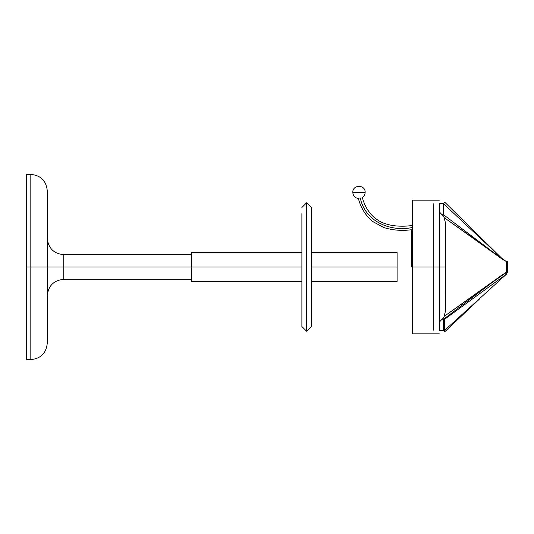 <?xml version="1.0" encoding="UTF-8"?>
<svg xmlns="http://www.w3.org/2000/svg" width="534" height="534" viewBox="0 0 534 534"><rect width="100%" height="100%" fill="white"/><g stroke="black" fill="none" stroke-linecap="round" stroke-linejoin="round"><path stroke-width="0.8" d="M445.383 267L445.383 222.585L445.383 267L439.395 267L439.395 330.272L439.395 203.728L439.395 267L433.221 267L445.383 267L445.383 311.415L445.276 267M433.221 330.272L433.221 203.728L433.221 267L412.642 267L412.642 200.123L412.642 333.877L412.642 267L433.221 267L433.221 330.272M500.545 257.108L444.628 202.099L501.259 257.775L443.507 203.728L444.628 202.099L443.507 203.728L501.259 257.775M444.628 331.901L479.752 298.753L444.628 331.901L443.507 330.272L444.628 331.901M449.848 219.527L443.507 214.721L443.507 203.728L500.245 256.827L443.507 203.728L439.395 203.728L443.507 203.728L443.507 214.721L500.018 257.548L449.848 219.527M443.507 203.728L503.682 260.045L443.507 203.728L443.507 214.721L442.559 214.721L443.507 214.721L443.127 215.469L443.507 214.721L502.941 259.624L444.421 217.799L506.299 261.506L502.941 259.624M443.507 330.272L443.507 319.279L502.154 274.836L443.507 319.279L442.559 319.279L443.507 319.279L443.507 330.272L439.395 330.272L443.507 330.272L443.507 319.279L443.127 318.531L443.507 319.279L444.562 319.279L444.729 330.272L443.507 330.272L444.729 330.272L444.562 319.279L506.646 273.995L444.729 330.272L506.646 273.995L505.244 272.494L506.486 274.136L444.562 319.279L443.507 319.279L502.154 274.836L443.507 319.279L443.507 330.272L443.507 319.279L502.154 274.836M412.642 267L412.642 333.877L412.642 267M506.299 261.506L506.299 272.494L444.421 316.201L502.941 274.376L506.299 272.494L506.299 261.506L507.3 261.506L506.299 261.506M502.941 274.376L443.507 319.279M506.299 272.494L507.3 272.494L506.299 272.494M507.3 261.506L507.3 272.494L507.3 261.506M506.486 274.136L505.244 272.494L506.486 274.136M502.154 259.164L443.507 214.721M301.897 207.466L306.609 202.753L306.609 213.64C300.535 213.64 300.535 213.64 306.609 213.64L306.609 202.753L311.322 207.466L311.322 326.534L306.609 331.247L301.897 326.534L301.897 213.64M306.609 213.64C312.684 213.64 312.684 213.64 306.609 213.64C300.535 213.64 300.535 213.64 306.609 213.64L306.609 320.36C300.535 320.36 300.535 320.36 306.609 320.36C312.684 320.36 312.684 320.36 306.609 320.36L306.609 213.64C312.684 213.64 312.684 213.64 306.609 213.64M306.609 320.36C300.535 320.36 300.535 320.36 306.609 320.36L306.609 331.247L306.609 320.36C312.684 320.36 312.684 320.36 306.609 320.36M397.102 267L397.102 252.595L397.102 267L311.322 267L397.102 267L397.102 281.405L397.102 267M301.897 267L191.326 267L191.326 252.595L191.326 267L301.897 267M191.326 267L191.326 281.405L191.326 252.595L191.326 267L63.74 267L63.74 279.349L63.74 267L191.326 267M26.7 267L26.7 174.398L26.7 359.602L26.7 267L30.818 267L30.818 359.602L30.818 174.398L30.818 267L26.7 267L26.7 174.398L26.7 267M30.818 267L30.818 174.398L30.818 359.602L30.818 267L47.279 267L47.279 190.858L47.279 267L30.818 267M47.279 267L47.279 343.142L47.279 267L63.74 267L63.74 254.651L63.74 279.349L63.74 254.651L63.74 267L47.279 267M360.323 198.034C364.916 221.263 389.987 232.016 411.781 227.611C389.987 232.016 364.916 221.263 360.323 198.034C357.82 198.641 357.82 198.641 360.323 198.034C362.853 197.44 362.853 197.44 360.323 198.034C357.82 198.641 357.82 198.641 360.323 198.034C362.853 197.44 362.853 197.44 360.323 198.034M411.781 225.555C405.199 226.449 398.678 226.416 392.21 225.461C382.471 223.512 379.787 221.583 374.921 218.079C367.005 211.404 363.921 203.254 362.312 197.567C364.148 196.298 365.089 194.57 365.149 192.373C365.523 184.417 352.427 184.41 352.8 192.373L365.149 192.373L352.8 192.373C353.081 195.824 354.923 197.867 358.334 198.514L358.334 198.514C360.043 204.629 363.407 213.787 372.558 221.423L383.759 227.531C392.964 230.341 402.302 231.055 411.781 229.673L411.781 267M358.514 198.474L359.055 198.341M439.395 333.877L412.642 333.877M439.395 200.123L412.642 200.123M439.395 322.002L443.787 317.496L445.383 311.415M439.395 211.998L443.787 216.504L445.383 222.585M397.102 252.595L311.322 252.595M301.897 252.595L191.326 252.595M397.102 281.405L311.322 281.405M301.897 281.405L191.326 281.405M47.279 343.142C46.298 353.134 40.811 358.628 30.818 359.602L26.7 359.602M47.279 190.858C46.298 180.866 40.811 175.372 30.818 174.398L26.7 174.398M47.279 295.809C48.254 285.81 53.74 280.323 63.74 279.349L191.326 279.349M47.279 238.191C48.254 248.19 53.74 253.677 63.74 254.651L191.326 254.651"/></g></svg>
